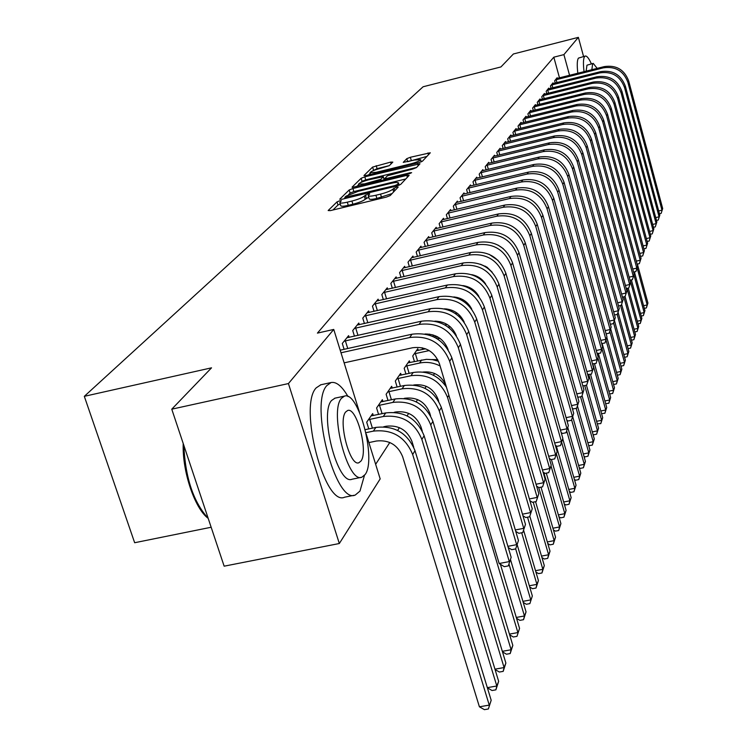 <?xml version="1.0" encoding="UTF-8"?>
<svg xmlns="http://www.w3.org/2000/svg" width="747" height="747" viewBox="0 0 747 747"><rect width="100%" height="100%" fill="white"/><g stroke="black" fill="none" stroke-linecap="round" stroke-linejoin="round"><path stroke-width="1.12" d="M339.717 200.794L337.018 201.867L328.157 210.533L330.389 210.617L386.33 197.115L390.223 195.546L398.207 187.039L396.564 187.011L392.857 189.178C390.812 190.858 386.703 192.511 380.55 194.117L375.918 195.238C371.11 196.34 368.551 196.461 368.243 195.621L369.7 193.846L368.028 193.931L364.265 196.106C362.146 197.796 358.018 199.449 351.902 201.046L347.308 202.166C342.584 203.24 340.081 203.361 339.801 202.521L341.342 200.719L339.717 200.794M340.268 204.052L337.98 205.023L332.919 210.01M368.71 197.171L365.227 199.281L364.265 196.106M392.819 162.108L390.644 162.108L372.613 167.076L363.957 175.536L366.114 175.554L418.824 162.65L422.438 161.212L430.3 152.78L410.346 157.272L406.788 158.672L403.259 162.37L414.37 160.054L420.589 159.653C419.805 160.894 416.518 162.295 410.729 163.864L376.086 172.342L370.036 172.725C370.876 171.474 374.182 170.064 379.962 168.495L389.28 165.675L392.819 162.108M559.494 77.865L553.816 57.183L317.419 333.115L333.75 329.436L359.419 412.073M553.816 57.183L563.91 54.615L578.365 37.35L583.556 56.492M366.226 433.979L380.176 478.892L339.325 543.517L224.147 566.179L171.763 409.179L211.532 367.832L84.318 396.33L423.11 86.764L500.938 66.941L513.404 53.98L578.365 37.35M171.763 409.179L288.426 383.566L333.75 329.436M352.929 188.496L349.176 189.99L339.736 199.216L341.949 199.281L396.844 185.966L400.653 184.434L409.141 175.386L406.835 175.368L352.929 188.496L353.863 191.587L350.11 193.081L348.55 194.622M352.108 187.114L361.146 178.29L364.807 176.834L419.991 163.761L416.471 167.58L412.792 169.037L387.394 175.806L384.854 178.468L387.198 178.337L409.963 172.781L411.634 172.688L408.973 173.827L352.201 187.422M84.318 396.33L134.656 542.733L211.158 527.251M553.172 83.543L552.985 82.87L550.455 85.998L551.081 88.267M544.61 94.178L544.414 93.468L541.762 96.755L542.415 99.136M535.627 105.346L535.412 104.599L532.63 108.044L533.33 110.547M526.187 117.074L525.963 116.289L523.031 119.912L523.768 122.545M516.252 129.418L516.018 128.587L512.937 132.406L513.721 135.188M505.794 142.416L505.542 141.538L502.292 145.562L503.123 148.504M494.757 156.132L494.495 155.208L491.059 159.456L491.946 162.566M483.104 170.624L482.823 169.644L479.191 174.144L480.134 177.441M470.769 185.966L470.47 184.929L466.623 189.682L467.631 193.184M457.696 202.222L457.379 201.12L453.298 206.163L454.381 209.888M443.83 219.478L443.485 218.301L439.143 223.67L440.31 227.639M429.067 237.845L428.703 236.584L424.081 242.299L425.332 246.538M413.343 257.416L412.942 256.072L408.021 262.169L409.375 266.698M429.534 334.124L429.88 335.282M396.554 278.323L396.125 276.885L390.849 283.402L392.315 288.258M418.264 350.408L417.76 348.756L412.755 355.955L414.445 361.548M378.589 300.696L378.113 299.155L372.464 306.139L374.06 311.368M401.214 375.106L400.672 373.332L395.312 381.045L397.143 387.058M359.307 324.712L358.793 323.049L352.724 330.557L354.461 336.197M382.931 401.597L382.343 399.682L376.591 407.965L378.589 414.445M375.648 464.298L389.794 442.495M397.628 430.421L399.421 427.657M407.078 415.855L408.693 413.371M416.182 401.821L417.629 399.589M424.968 388.281L426.257 386.292M433.437 375.227L434.586 373.453M373.295 415.565L372.678 413.586L366.702 422.176L368.794 428.909M349.129 337.392L348.597 335.664L342.294 343.461L344.115 349.316M392.231 388.113L391.671 386.274L386.115 394.257L388.029 400.504M369.121 312.489L368.626 310.883L362.771 318.129L364.433 323.554M409.879 362.547L409.365 360.829L404.183 368.28L405.948 374.079M387.721 289.313L387.273 287.828L381.82 294.57L383.351 299.612M422.158 347.747L422.662 349.437M405.089 267.687L404.678 266.305L399.58 272.608L400.99 277.296M421.336 247.472L420.953 246.174L416.182 252.075L417.48 256.454M436.565 228.517L436.201 227.303L431.729 232.84L432.943 236.939M450.871 210.719L450.534 209.58L446.332 214.781L447.453 218.619M464.335 193.977L464.018 192.903L460.059 197.806L461.104 201.41M477.025 178.188L476.735 177.179L473 181.801L473.971 185.191M489.014 163.276L488.734 162.332L485.205 166.693L486.129 169.896M500.35 149.185L500.098 148.28L496.755 152.416L497.614 155.441M511.088 135.833L510.855 134.983L507.68 138.895L508.492 141.753M521.285 123.162L521.051 122.359L518.044 126.075L518.81 128.783M530.958 111.135L530.743 110.369L527.896 113.899L528.615 116.476M540.174 99.696L539.969 98.968L537.252 102.33L537.933 104.767M548.942 88.8L548.746 88.109L546.16 91.311L546.804 93.636M557.299 78.416L557.122 77.753L554.648 80.807L555.254 83.02M569.578 75.326L563.91 54.615M339.325 543.517L288.426 383.566M339.857 202.726L340.763 205.686C341.052 206.536 343.555 206.424 348.27 205.341L347.308 202.166M365.227 199.281C363.107 200.98 358.99 202.633 352.873 204.23L348.27 205.341M368.299 195.807L369.205 198.795C369.513 199.654 372.071 199.533 376.871 198.431L375.918 195.238M392.1 193.548L376.871 198.431M405.789 178.963L353.863 191.587M344.983 198.123L344.432 198.674M344.853 197.32L394.5 185.686L397.161 184.621L398.506 182.978C398.17 182.147 395.611 182.287 390.83 183.388L358.187 191.325L346.02 196.172L344.853 197.32M356.73 186.563L358.653 184.668M360.894 182.455L362.062 181.316L361.146 178.29M416.602 167.431L365.722 179.868L362.062 181.316M368.691 179.812C362.771 181.418 359.372 182.875 358.504 184.182L364.648 183.837L380.774 179.327L383.332 176.665L368.691 179.812M426.967 156.394L407.629 161.707M389.318 165.629L377.076 168.635L372.557 170.979M370.213 173.285L368.495 174.975M368.897 442.588L376.432 441.01C388.972 439.666 397.693 444.857 402.596 456.576L479.406 706.802L489.266 705.112L412.671 454.503C405.313 436.874 392.212 429.077 373.369 431.122L365.946 432.681M491.181 700.266L488.361 708.978L491.181 700.266L415.005 450.684C407.685 433.129 394.649 425.37 375.881 427.415L365.246 429.656M488.361 708.978L484.42 709.65L479.406 706.802M344.134 362.855L412.727 347.719C425.557 346.206 434.437 351.482 439.376 363.546L499.164 563.509L509.295 561.585L449.685 361.296C442.271 343.162 428.927 335.244 409.655 337.523L341.005 352.78M511.153 557.299L508.315 565.899L511.153 557.299L451.879 357.86C444.512 339.81 431.224 331.92 412.045 334.198L340.202 350.184M508.315 565.899L504.262 566.665L499.164 563.509M383.706 426.77L386.292 426.22C398.618 424.884 407.18 429.973 411.98 441.496L413.726 447.229M487.324 687.651L496.811 685.998L498.651 681.329L424.119 435.762C416.957 418.507 404.155 410.897 385.723 412.923L371.072 415.892M368.336 419.833L369.7 419.384L372.408 428.143M498.651 681.329L495.896 689.836L496.811 685.998L421.868 439.441C414.669 422.111 401.811 414.464 383.295 416.499L369.7 419.384M495.896 689.836L492.03 690.508L487.389 687.838M394.155 412.325L395.789 411.97C407.909 410.635 416.312 415.631 421.009 426.967L422.242 431.01M494.962 669.172L504.085 667.557L505.868 663.056L432.905 421.383C425.893 404.416 413.324 396.937 395.2 398.963L380.802 401.905M378.159 405.705L379.495 405.266L382.09 413.698M505.868 663.056L503.179 671.376L504.085 667.557L430.739 424.922C423.689 407.89 411.065 400.383 392.866 402.409L379.495 405.266M503.179 671.376L499.369 672.039L495.074 669.545M344.012 341.332L345.394 340.884L347.747 348.504M507.895 546.337L516.653 544.656L458.35 347.728C451.095 329.913 438.003 322.144 419.076 324.413L345.394 340.884M518.446 540.52L515.673 548.924L518.446 540.52L460.469 344.423C453.252 326.682 440.216 318.941 421.373 321.21L346.907 337.756M424.968 333.993C436.229 333.965 443.951 339.175 448.135 349.633M522.919 601.354L530.781 599.897L515.673 548.914L511.695 549.68L508.259 547.542M354.377 328.512L355.731 328.082L357.981 335.403M515.327 529.968L523.74 528.334L466.698 334.665C459.592 317.158 446.743 309.529 428.152 311.788L355.731 328.082M525.477 524.347L522.76 532.564L525.477 524.347L468.733 331.481C461.665 314.039 448.872 306.447 430.365 308.698L357.169 325.066M434.866 321.145C445.091 321.443 452.262 326.28 456.352 335.664M522.76 532.564L518.857 533.321L515.738 531.35M348.018 396.573C342.033 386.246 336.411 381.568 331.126 382.529L326.869 385.536C309.221 403.641 335.552 504.683 355.245 495.046L359.97 491.096L364.433 475.465M320.865 384.77L316.177 387.87C298.249 406.013 324.6 506.896 344.572 497.213L354.199 495.261M361.193 477.352L352.033 479.229C337.849 485.933 319.025 413.838 331.556 400.485L334.992 398.16M358.868 462.757L360.978 461.048C368.476 451.608 356.721 406.835 347.672 410.486L345.665 411.989C337.812 420.776 349.857 466.912 358.877 462.757L358.485 462.832M365.171 474.476C376.656 459.554 358.532 390.644 344.479 396.106L341.398 398.356C329.063 411.681 347.878 483.879 361.865 477.212L365.171 474.476M183.827 445.333C185.321 477.753 193.436 502.077 208.18 518.306M208.198 518.371C194.696 508.586 182.1 471.114 183.22 443.513M591.391 63.84C588.981 58.546 587.002 55.932 585.452 56.016L584.612 56.548C583.286 58.481 583.09 63.523 584.033 71.693M585.218 56.072L578.458 58.107C577.104 60.04 576.889 65.092 577.823 73.253M586.152 71.161L586.965 65.204L593.081 63.42M597.18 68.388L593.23 63.383L592.632 63.775L591.848 69.723M404.146 398.403L404.958 398.235C416.863 396.9 425.118 401.811 429.721 412.96L430.561 415.734M502.329 651.328L511.107 649.759L512.825 645.408L441.374 407.517C434.502 390.821 422.158 383.482 404.342 385.499L390.177 388.412M387.628 392.082L388.944 391.652L391.428 399.776M512.825 645.408L510.201 653.55L511.107 649.759L439.292 410.934C432.382 394.173 419.982 386.806 402.091 388.823L388.944 391.652M510.201 653.55L506.457 654.213L502.488 651.879M413.717 384.994L413.791 384.976C425.51 383.65 433.615 388.468 438.134 399.44L438.657 401.186M446.435 387.142C438.181 375.265 427.097 370.381 413.166 372.51L399.234 375.405M396.769 378.944L398.058 378.524L400.439 386.339M509.426 634.1L517.895 632.578L447.537 397.432C440.767 380.942 428.582 373.705 410.99 375.713L398.058 378.524M516.98 636.332L519.548 628.367L516.98 636.332L513.301 636.995L509.65 634.819M519.548 628.367L500.397 564.274M364.368 316.158L365.694 315.729L367.851 322.788M522.48 514.179L530.575 512.591L474.737 322.078C467.781 304.869 455.156 297.381 436.892 299.622L365.694 315.729M532.247 508.744L529.604 516.784L532.247 508.744L476.698 319.006C469.779 301.863 457.22 294.411 439.021 296.643L367.057 312.834M444.446 308.81C453.653 309.398 460.236 313.843 464.223 322.162M529.604 516.784L525.767 517.531L522.937 515.738M374.004 304.234L375.302 303.824L377.375 310.621M529.38 498.94L537.177 497.399L482.487 309.94C475.671 293.011 463.28 285.662 445.315 287.884L375.302 303.824M538.792 493.683L536.206 501.554L538.792 493.683L484.383 306.98C477.594 290.116 465.26 282.796 447.378 285.018L376.6 301.032M453.765 296.951C461.926 297.792 467.911 301.835 471.74 309.099M536.206 501.554L532.424 502.301L529.884 500.667M438.564 361.277L432.569 359.68L426.462 359.335L407.974 362.837M405.593 366.254L406.863 365.843L409.141 373.388M440.104 365.983C433.447 362.594 426.602 361.623 419.581 363.061L406.863 365.843M422.923 372.053C433.633 371.016 441.281 375.414 445.866 385.247M516.289 617.452L524.45 615.967L526.047 611.896L523.535 619.693L519.912 620.355L516.551 618.329M523.535 619.693L524.45 615.967L509.043 564.218M526.047 611.896L510.472 559.522M383.304 292.731L384.584 292.329L386.563 298.875M536.038 484.233L543.555 482.73L489.967 298.23C483.281 281.582 471.114 274.354 453.448 276.567L384.584 292.329M545.114 479.144L542.583 486.848L545.114 479.144L491.797 295.373C485.148 278.78 473.028 271.591 455.437 273.794L385.807 289.64M462.832 285.578C469.938 286.615 475.288 290.228 478.902 296.438M542.583 486.848L538.867 487.586L536.579 486.101M425.603 348.793L416.415 350.688M414.118 353.994L415.36 353.592L417.554 360.866M429.208 350.576L415.36 353.592M431.85 359.578L437.779 359.634M529.875 603.604L532.34 595.966L529.875 603.604L526.308 604.267L523.217 602.381M532.34 595.966L517.167 544.712M392.287 281.628L393.538 281.227L395.443 287.548M542.462 470.022L549.708 468.556L497.194 286.923C490.639 270.545 478.668 263.448 461.301 265.633L393.538 281.227M551.221 465.092L548.737 472.636L551.221 465.092L498.959 284.159C492.432 267.837 480.517 260.778 463.215 262.963L394.705 278.631M471.684 274.663C477.707 275.848 482.375 279.005 485.718 284.14M548.737 472.636L545.086 473.374L543.05 472.039M436.743 336.374L433.998 336.981M446.986 347.943L447.574 348.093M529.324 585.779L536.916 584.359L538.419 580.55L536.01 588.038L532.499 588.692L529.67 586.946M536.01 588.038L536.916 584.359L521.695 532.77M538.419 580.55L523.638 530.379M440.067 338.428L437.191 338.764M447.192 324.487L444.867 324.954M535.515 570.699L542.854 569.317L544.311 565.628L541.948 572.968L538.494 573.612L535.898 572.006M541.948 572.968L542.854 569.317L527.541 517.185M544.311 565.628L529.828 516.261M450.469 326.953L448.013 326.99M432.887 334.843L433.447 336.72M541.51 556.095L548.606 554.75L550.016 551.174L547.7 558.373L544.292 559.017L541.93 557.533M547.7 558.373L548.606 554.75L533.218 502.143M550.016 551.174L535.552 501.685M457.248 313.226L455.194 313.432M460.357 316.084L458.527 315.925M439.927 321.583L440.282 322.751M547.318 541.939L554.171 540.632L555.544 537.168L553.275 544.227L549.923 544.862L547.775 543.508M553.275 544.227L554.171 540.632L538.699 487.474M555.544 537.168L540.996 487.165M466.903 302.572L465.269 302.572M469.723 305.719L468.658 305.532M446.818 308.969L446.977 309.501M456.921 297.39L455.95 297.614M552.939 528.222L559.578 526.943L560.904 523.582L558.681 530.51L555.376 531.145L553.424 529.903M558.681 530.51L559.578 526.943L543.797 472.524M560.904 523.582L546.281 473.131M476.091 292.46L475.027 292.357M467.202 286.568L466.212 286.792M558.392 514.916L564.816 513.665L566.105 510.406L563.92 517.204L560.661 517.839L558.905 516.709M563.92 517.204L564.816 513.665L550.997 465.82M566.105 510.406L551.426 459.554M476.633 276.185L475.802 276.371M563.677 502.003L569.896 500.779L571.147 497.614L569.009 504.29L565.796 504.925L564.218 503.898M569.009 504.29L569.896 500.779L556.403 453.877M571.147 497.614L556.272 445.894M485.429 266.193L484.822 266.324M568.803 489.462L574.835 488.277L576.049 485.205L573.948 491.759L570.783 492.385L569.373 491.461M573.948 491.759L574.835 488.277L561.641 442.271M576.049 485.205L562.724 438.704M573.78 477.296L579.625 476.128L580.802 473.14L578.748 479.583L575.62 480.209L574.378 479.387M578.748 479.583L579.625 476.128L566.73 430.991M580.802 473.14L567.785 427.527M400.971 270.89L402.203 270.498L404.034 276.595M548.672 456.277L555.665 454.858L504.169 276.007C497.735 259.881 485.97 252.906 468.883 255.082L402.203 270.498M557.122 451.505L554.694 458.891L557.122 451.505L505.878 273.327C499.472 257.267 487.763 250.32 470.741 252.495L403.305 267.996M480.396 264.233L486.988 267.146L492.142 272.169M554.694 458.891L551.099 459.62L549.297 458.425M409.356 260.507L410.57 260.124L412.335 266.016M554.666 442.98L561.427 441.608L510.911 265.446C504.598 249.573 493.039 242.71 476.212 244.876L410.57 260.124M562.836 438.358L560.455 445.604L562.836 438.358L512.563 262.86C506.279 247.052 494.766 240.217 478.005 242.373L411.625 257.715M489.07 254.307L498.109 260.423M560.455 445.604L556.917 446.323L555.329 445.268M417.48 250.469L418.665 250.086L420.365 255.782M560.474 430.113L567.001 428.778L517.438 255.231C511.237 239.6 499.864 232.859 483.3 235.006L418.665 250.086M568.364 425.631L566.039 432.737L568.364 425.631L519.034 252.738C512.862 237.163 501.536 230.45 485.036 232.588L419.665 247.761M498.016 245.1L503.319 248.686M566.039 432.737L562.547 433.456L561.165 432.522M425.342 240.749L426.509 240.375L428.143 245.884M566.086 417.657L572.398 416.35L523.75 245.352C517.662 229.955 506.466 223.325 490.163 225.454L426.509 240.375M573.715 413.306L571.436 420.281L573.715 413.306L525.29 242.934C519.23 227.592 508.081 220.991 491.843 223.11L427.461 238.125M571.436 420.281L568 420.991L566.805 420.178M432.952 231.337L434.1 230.963L435.669 236.295M571.52 405.593L577.627 404.314L529.856 235.791C523.88 220.617 512.862 214.09 496.811 216.2L434.1 230.963M578.906 401.363L576.675 408.207L578.906 401.363L531.36 233.447C525.402 218.329 514.431 211.831 498.436 213.941L435.006 228.787M576.675 408.207L573.285 408.908L572.267 408.217M440.328 222.214L441.458 221.85L442.971 227.004M576.787 393.893L582.688 392.651L535.776 226.518C529.903 211.578 519.062 205.154 503.245 207.246L441.458 221.85M583.939 389.794L581.745 396.508L583.939 389.794L537.233 224.249C531.378 209.356 520.575 202.96 504.823 205.051L442.317 219.749M581.745 396.508L578.411 397.199L577.562 396.62M447.472 213.371L448.592 213.016L450.049 218.012M581.894 382.548L587.609 381.334L541.519 217.536C535.739 202.81 525.066 196.48 509.482 198.562L448.592 213.016M588.813 378.561L586.666 385.153L588.813 378.561L542.92 215.332C537.177 200.663 526.532 194.36 511.013 196.433L449.405 210.981M586.666 385.153L583.379 385.844L582.688 385.368M454.409 204.79L455.511 204.445L456.921 209.281M586.843 371.539L592.38 370.363L547.075 208.824C541.398 194.313 530.884 188.085 515.533 190.14L455.511 204.445M593.548 367.664L591.437 374.144L593.548 367.664L548.447 206.695C542.789 192.222 532.312 186.022 517.017 188.076L456.286 202.474M591.437 374.144L587.656 374.452M461.142 196.47L462.216 196.125L463.579 200.822M591.643 360.857L597.002 359.709L552.481 200.383C546.888 186.068 536.533 179.934 521.397 181.969L462.216 196.125M598.142 357.085L596.078 363.453L598.142 357.085L553.798 198.31C548.242 184.042 537.915 177.926 522.835 179.971L462.953 194.22M596.078 363.453L592.474 363.845M578.608 465.465L584.285 464.326L585.433 461.422L583.407 467.753L580.326 468.369L579.233 467.65M583.407 467.753L584.285 464.326L571.623 419.851M585.433 461.422L572.697 416.667M467.669 188.384L468.733 188.048L470.05 192.605M596.293 350.474L601.503 349.353L557.71 192.175C552.22 178.066 542.014 172.015 527.093 174.051L468.733 188.048M602.605 346.813L600.579 353.07L602.605 346.813L558.999 190.168C553.527 176.096 543.358 170.073 528.493 172.099L469.433 186.208M600.579 353.07L597.152 353.555M583.304 453.961L588.813 452.85L589.925 450.03L587.936 456.249L584.901 456.865L583.949 456.23M587.936 456.249L588.813 452.85L576.17 408.31M589.925 450.03L577.468 406.097M474.018 180.541L475.064 180.214L476.334 184.63M600.821 340.399L605.873 339.306L562.799 184.22C557.393 170.297 547.336 164.34 532.62 166.348L475.064 180.214M606.947 336.832L604.949 342.985L606.947 336.832L564.05 182.259C558.663 168.383 548.643 162.454 533.974 164.461L475.727 178.421M604.949 342.985L601.699 343.545M587.87 442.784L593.211 441.692L594.295 438.947L592.343 445.072L589.346 445.679L588.533 445.137M592.343 445.072L593.211 441.692L580.512 396.76M594.295 438.947L582.081 395.723M480.181 172.921L481.217 172.594L482.441 176.88M605.21 330.604L610.112 329.53L567.739 176.479C562.416 162.743 552.5 156.879 537.989 158.868L481.217 172.594M611.158 327.13L609.197 333.181L611.158 327.13L568.953 174.583C563.658 160.894 553.77 155.049 539.306 157.038L481.843 170.858M609.197 333.181L606.106 333.825M592.306 431.906L597.497 430.842L598.552 428.171L596.629 434.184L593.669 434.791L592.997 434.334M596.629 434.184L597.497 430.842L584.733 385.564M598.552 428.171L586.451 385.2M486.166 165.507L487.193 165.18L488.379 169.354M609.477 321.07L614.239 320.033L572.538 168.962C567.3 155.413 557.523 149.624 543.209 151.604L487.193 165.18M615.257 317.699L613.334 323.647L615.257 317.699L573.724 167.123C568.504 153.611 558.765 147.85 544.498 149.82L487.791 163.5M613.334 323.647L610.374 324.291M596.62 421.317L601.662 420.281L602.689 417.676L600.803 423.596L597.329 423.82M600.803 423.596L601.662 420.281L588.851 374.686M602.689 417.676L590.522 374.34M491.993 158.299L493.001 157.981L494.159 162.034M613.632 311.807L618.255 310.789L577.207 161.66C572.053 148.289 562.407 142.584 548.289 144.544L493.001 157.981M619.244 308.52L617.349 314.375L619.244 308.52L578.355 159.867C573.22 146.533 563.611 140.847 549.531 142.808L493.571 156.347M617.349 314.375L614.51 314.991M600.821 411.009L605.724 409.991L606.723 407.47L604.865 413.287L601.54 413.586M604.865 413.287L605.724 409.991L592.875 364.125M606.723 407.47L594.491 363.789M497.661 151.296L498.651 150.978L499.771 154.918M617.666 302.796L622.167 301.807L581.754 154.554C576.665 141.351 567.16 135.721 553.219 137.672L498.651 150.978M623.129 299.594L621.261 305.346L623.129 299.594L582.865 152.808C577.804 139.652 568.327 134.04 554.433 135.982L499.192 149.391M621.261 305.346L618.535 305.953M604.902 400.971L609.673 399.981L610.644 397.516L608.824 403.249L605.64 403.613M608.824 403.249L609.673 399.981L597.908 357.86M610.644 397.516L598.375 353.546M503.179 144.47L504.16 144.162L505.243 147.99M621.597 294.019L625.967 293.048L586.171 147.635C581.157 134.609 571.782 129.054 558.018 130.986L504.16 144.162M626.901 290.9L625.071 296.559L626.901 290.9L587.254 145.936C582.268 132.947 572.912 127.42 559.204 129.343L504.673 142.621M625.071 296.559L622.456 297.147M608.88 391.195L613.52 390.223L614.473 387.824L612.68 393.473L609.636 393.902M612.68 393.473L613.52 390.223L601.998 348.83M614.473 387.824L602.157 343.583M508.548 137.831L509.51 137.523L510.565 141.248M625.416 285.475L629.674 284.532L590.466 140.912C585.536 128.045 576.273 122.564 562.696 124.478L509.51 137.523M630.58 282.431L628.778 288.006L630.58 282.431L591.521 139.25C586.61 126.43 577.384 120.967 563.845 122.881L509.996 136.029M628.778 288.006L626.266 288.566M612.755 381.67L617.274 380.718L618.199 378.374L616.434 383.939L613.53 384.434M616.434 383.939L617.274 380.718L605.976 340.025M618.199 378.374L606.797 337.308M513.777 131.36L514.73 131.061L515.747 134.684M629.142 277.156L633.279 276.222L594.649 134.357C589.794 121.649 580.652 116.243 567.244 118.147L514.73 131.061M634.166 274.186L632.392 279.677L634.166 274.186L595.676 132.742C590.84 120.08 581.736 114.693 568.364 116.588L515.187 129.614M632.392 279.677L629.973 280.218M616.536 372.38L620.934 371.446L621.831 369.167L620.094 374.639L617.321 375.209M620.094 374.639L620.934 371.446L609.851 331.444M621.831 369.167L610.654 328.783M518.866 125.066L519.809 124.768L520.799 128.297M632.765 269.041L636.789 268.136L598.73 127.97C593.94 115.421 584.92 110.089 571.679 111.975L519.809 124.768M637.658 266.147L635.912 271.553L637.658 266.147L599.729 126.402C594.957 113.889 585.965 108.576 572.772 110.463L520.248 123.358M635.912 271.553L633.587 272.076M620.215 363.322L624.501 362.416L625.379 360.185L623.67 365.582L621 366.151M623.67 365.582L624.501 362.416L613.614 322.993M625.379 360.185L614.417 320.472M523.834 118.922L524.758 118.633L525.72 122.069M636.295 261.133L640.216 260.255L602.698 121.752C597.973 109.361 589.075 104.094 575.993 105.962L524.758 118.633M641.057 258.313L639.348 263.644L641.057 258.313L603.679 120.23C598.973 107.867 590.093 102.619 577.058 104.487L525.178 117.26M639.348 263.644L637.116 264.139M623.801 354.489L627.975 353.592L628.834 351.426L627.153 356.739L624.576 357.29M627.153 356.739L627.975 353.592L617.181 314.412M628.834 351.426L618.077 312.358M528.671 112.937L529.586 112.657L530.519 116M639.74 253.429L643.559 252.561L606.573 115.692C601.914 103.45 593.127 98.249 580.204 100.107L529.586 112.657M644.381 250.675L642.691 255.922L644.381 250.675L607.526 114.207C602.876 101.994 594.117 96.811 581.241 98.66L529.978 111.322M642.691 255.922L640.543 256.408M627.303 345.87L631.374 344.993L632.205 342.873L630.552 348.111L628.068 348.644M630.552 348.111L631.374 344.993L620.524 305.514M632.205 342.873L621.653 304.44M533.386 107.101L534.292 106.821L535.197 110.08M643.092 245.912L646.818 245.063L610.346 109.79C605.752 97.68 597.068 92.553 584.313 94.393L534.292 106.821M647.621 243.214L645.959 248.396L647.621 243.214L611.27 108.334C606.695 96.27 598.039 91.153 585.321 92.983L534.665 105.523M645.959 248.396L643.895 248.863M630.72 337.448L634.689 336.598L635.501 334.525L633.867 339.689L631.476 340.202M633.867 339.689L634.689 336.598L623.792 296.848M635.501 334.525L625.09 296.522M537.989 101.415L538.886 101.134L539.764 104.309M646.37 238.573L649.993 237.751L614.025 104.02C609.496 92.068 600.924 86.997 588.309 88.818L538.886 101.134M650.777 235.949L649.143 241.048L650.777 235.949L614.93 102.6C610.411 90.676 601.867 85.625 589.299 87.455L539.241 99.874M649.143 241.048L647.154 241.496M634.054 329.24L637.919 328.4L638.722 326.383L637.107 331.472L634.801 331.967M637.107 331.472L637.919 328.4L626.985 288.407M638.722 326.383L628.264 288.127M542.481 95.859L543.358 95.579L544.218 98.688M649.563 231.421L653.102 230.608L617.62 98.399C613.147 86.577 604.678 81.572 592.212 83.384L543.358 95.579M653.858 228.843L652.243 233.876L653.858 228.843L618.507 97.017C614.043 85.233 605.602 80.237 593.174 82.049L543.695 94.355M652.243 233.876L650.338 234.315M637.303 321.21L641.085 320.388L641.86 318.418L640.272 323.442L638.05 323.927M640.272 323.442L641.085 320.388L630.113 280.181M641.86 318.418L631.364 279.91M546.86 90.434L547.738 90.163L548.569 93.188M652.673 224.427L656.127 223.633L621.121 92.917C616.705 81.227 608.338 76.287 596.022 78.08L547.738 90.163M656.874 221.915L655.278 226.883L656.874 221.915L621.99 91.564C617.582 79.91 609.244 74.98 596.965 76.773L548.055 88.968M655.278 226.883L653.448 227.303M640.487 313.376L644.166 312.573L644.932 310.64L643.363 315.598L641.215 316.065M643.363 315.598L644.166 312.573L633.932 274.952M644.932 310.64L634.39 271.899M551.146 85.149L552.005 84.878L552.817 87.829M655.717 217.601L659.087 216.826L624.548 87.558C620.187 76.007 611.914 71.124 599.748 72.907L552.005 84.878M659.816 215.155L658.247 220.048L659.816 215.155L625.388 86.241C621.037 74.719 612.801 69.854 600.663 71.628L552.304 83.711M658.247 220.048L656.482 220.449M643.587 305.719L647.182 304.925L647.929 303.049L646.379 307.932L644.316 308.38M646.379 307.932L647.182 304.925L637.126 267.893M647.929 303.049L637.359 264.093M555.32 79.976L556.17 79.714L556.963 82.59M658.686 210.934L661.973 210.178L627.882 82.329C623.577 70.909 615.416 66.081 603.38 67.846L556.17 79.714M662.682 208.544L661.142 213.371L662.682 208.544L628.703 81.04C624.417 69.648 616.275 64.84 604.276 66.604L556.45 78.575M661.142 213.371L659.442 213.763M337.98 205.023L337.018 201.867M394.696 190.784L393.884 188.085M366.301 198.17L365.348 195.004M352.873 204.23L351.902 201.046M381.512 197.32L380.55 194.117M393.669 191.876L392.857 189.178M407.395 177.254L406.835 175.368M350.11 193.081L349.176 189.99M346.645 198.142L346.403 197.357M394.733 186.47L394.5 185.686M397.507 185.788L397.161 184.621M398.786 185.377L398.226 183.491M365.722 179.868L364.807 176.834M418.18 165.75L417.638 163.91M387.422 179.084L387.198 178.337M410.168 173.481L409.963 172.781M364.872 184.584L364.648 183.837M377.282 181.558L377.058 180.802M381.157 180.606L380.774 179.327M384.154 179.878L383.239 176.824M376.301 173.061L376.086 172.342M410.934 164.583L410.729 163.864M407.675 161.66L406.788 158.672M411.233 160.25L410.346 157.272M428.507 154.741L427.975 152.93M373.5 170.045L372.613 167.076M377.076 168.635L376.189 165.666M391.148 163.789L390.644 162.108M373.369 431.122L375.881 427.415M412.671 454.503L415.005 450.684M409.655 337.523L412.045 334.198M449.685 361.296L451.879 357.86M383.295 416.499L385.723 412.923M421.868 439.441L424.119 435.762M392.866 402.409L395.2 398.963M430.739 424.922L432.905 421.383M419.076 324.413L421.373 321.21M458.35 347.728L460.469 344.423M428.152 311.788L430.365 308.698M466.698 334.665L468.733 331.481M402.091 388.823L404.342 385.499M439.292 410.934L441.374 407.517M410.99 375.713L413.166 372.51M447.537 397.432L448.863 395.266M436.892 299.622L439.021 296.643M474.737 322.078L476.698 319.006M445.315 287.884L447.378 285.018M482.487 309.94L484.383 306.98M419.581 363.061L421.682 359.961M453.448 276.567L455.437 273.794M489.967 298.23L491.797 295.373M427.882 350.838L428.386 350.1M461.301 265.633L463.215 262.963M497.194 286.923L498.959 284.159M436.407 338.288L437.453 336.748M468.883 255.082L470.741 252.495M504.169 276.007L505.878 273.327M476.212 244.876L478.005 242.373M510.911 265.446L512.563 262.86M483.3 235.006L485.036 232.588M517.438 255.231L519.034 252.738M490.163 225.454L491.843 223.11M523.75 245.352L525.29 242.934M496.811 216.2L498.436 213.941M529.856 235.791L531.36 233.447M503.245 207.246L504.823 205.051M535.776 226.518L537.233 224.249M509.482 198.562L511.013 196.433M541.519 217.536L542.92 215.332M515.533 190.14L517.017 188.076M547.075 208.824L548.447 206.695M521.397 181.969L522.835 179.971M552.481 200.383L553.798 198.31M527.093 174.051L528.493 172.099M557.71 192.175L558.999 190.168M532.62 166.348L533.974 164.461M562.799 184.22L564.05 182.259M537.989 158.868L539.306 157.038M567.739 176.479L568.953 174.583M543.209 151.604L544.498 149.82M572.538 168.962L573.724 167.123M548.289 144.544L549.531 142.808M577.207 161.66L578.355 159.867M553.219 137.672L554.433 135.982M581.754 154.554L582.865 152.808M558.018 130.986L559.204 129.343M586.171 147.635L587.254 145.936M562.696 124.478L563.845 122.881M590.466 140.912L591.521 139.25M567.244 118.147L568.364 116.588M594.649 134.357L595.676 132.742M571.679 111.975L572.772 110.463M598.73 127.97L599.729 126.402M575.993 105.962L577.058 104.487M602.698 121.752L603.679 120.23M580.204 100.107L581.241 98.66M606.573 115.692L607.526 114.207M584.313 94.393L585.321 92.983M610.346 109.79L611.27 108.334M588.309 88.818L589.299 87.455M614.025 104.02L614.93 102.6M592.212 83.384L593.174 82.049M617.62 98.399L618.507 97.017M596.022 78.08L596.965 76.773M621.121 92.917L621.99 91.564M599.748 72.907L600.663 71.628M624.548 87.558L625.388 86.241M603.38 67.846L604.276 66.604M627.882 82.329L628.703 81.04M345.105 198.506L344.787 197.479M399.178 185.228L398.506 182.978M385.2 179.625L384.873 178.524M359.055 185.994L358.551 184.332M384.247 179.738L383.332 176.665M370.559 174.471L370.082 172.856M421.243 161.875L420.589 159.653M331.126 382.529L320.51 384.845M334.675 398.226L344.479 396.106"/></g></svg>
